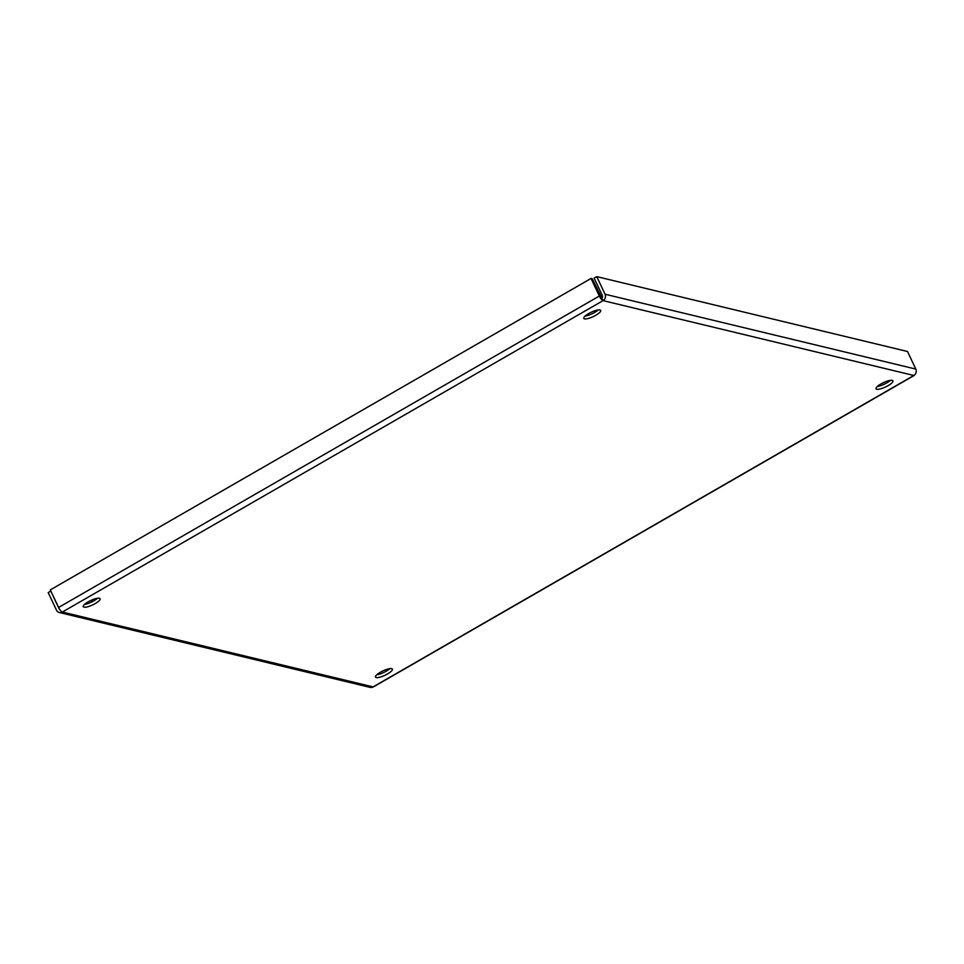 <?xml version="1.0" encoding="UTF-8"?>
<svg xmlns="http://www.w3.org/2000/svg" width="964" height="964" viewBox="0 0 964 964"><rect width="100%" height="100%" fill="white"/><g stroke="black" fill="none" stroke-linecap="round" stroke-linejoin="round"><path stroke-width="1.45" d="M877.324 386.516A9.315 2.398 154.8 0 0 886.76 382.913A9.315 2.398 154.8 0 0 890.375 380.37M880.939 383.961A9.315 2.398 154.8 0 0 876.071 388.781A9.315 2.398 154.8 0 0 888.049 385.672A9.315 2.398 154.8 0 0 892.929 380.84A9.315 2.398 154.8 0 0 880.939 383.961M585.064 316.108A9.315 2.398 154.8 0 0 594.499 312.517A9.315 2.398 154.8 0 0 598.126 309.962M588.691 313.553A9.315 2.398 154.8 0 0 583.81 318.385A9.315 2.398 154.8 0 0 595.8 315.264A9.315 2.398 154.8 0 0 600.68 310.444A9.315 2.398 154.8 0 0 588.691 313.553M84.495 604.404A9.315 2.398 154.8 0 0 93.93 600.813A9.315 2.398 154.8 0 0 97.557 598.258M88.122 601.849A9.315 2.398 154.8 0 0 83.241 606.669A9.315 2.398 154.8 0 0 95.231 603.56A9.315 2.398 154.8 0 0 100.111 598.74A9.315 2.398 154.8 0 0 88.122 601.849M376.755 674.8A9.315 2.398 154.8 0 0 386.19 671.209A9.315 2.398 154.8 0 0 389.805 668.654M380.37 672.245A9.315 2.398 154.8 0 0 375.49 677.077A9.315 2.398 154.8 0 0 387.48 673.969A9.315 2.398 154.8 0 0 392.36 669.136A9.315 2.398 154.8 0 0 380.37 672.245M59.286 612.502L370.043 687.368A4.736 4.362 -76.5 0 0 373.104 686.898A4.736 1.398 60.1 0 0 373.514 686.862L914.246 375.442A4.736 1.398 -119.9 0 1 913.824 375.478A4.736 4.362 -76.5 0 0 915.8 369.079L907.522 351.498L596.776 276.632L594.161 278.138L602.44 295.719A1.591 1.458 103.5 0 1 601.777 297.864L603.066 300.623A4.736 1.398 -119.9 0 1 599.319 296.044L591.04 278.463L50.321 589.884L58.587 607.465A4.736 1.398 60.1 0 0 62.347 612.044A4.736 4.362 103.5 0 1 56.478 610.152L48.2 592.571L50.887 591.089M915.8 369.079L605.043 294.225A4.736 4.362 103.5 0 1 603.066 300.623L913.824 375.478L373.104 686.898L62.347 612.044L603.066 300.623M59.575 609.248A1.591 1.458 103.5 0 1 59.081 608.658L50.803 591.077M605.043 294.225L596.776 276.632M591.04 278.463L592.245 278.753L601.777 297.864M90.447 600.62L93.11 601.271M599.319 296.044L58.587 607.465"/></g></svg>

